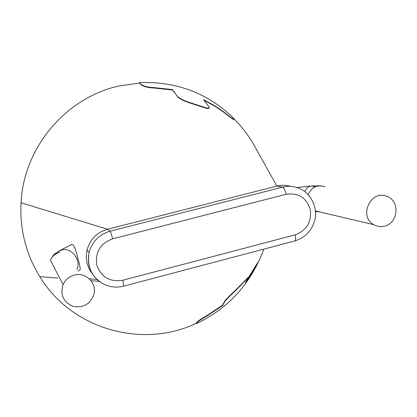 <?xml version="1.0" encoding="UTF-8"?>
<svg xmlns="http://www.w3.org/2000/svg" width="417" height="417" viewBox="0 0 417 417"><rect width="100%" height="100%" fill="white"/><g stroke="black" fill="none" stroke-linecap="round" stroke-linejoin="round"><path stroke-width="0.63" d="M139.57 82.592L140.263 83.624C142.296 85.923 147.102 87.273 154.681 87.664L172.513 89.592L177.282 96.108C179.279 98.313 183.621 100.518 190.303 102.718L203.877 107.174C207.484 108.399 209.235 108.342 209.131 106.992L203.564 99.679L214.088 105.392L223.366 111.641C230.559 117.328 234.062 119.768 233.885 118.96L232.566 117.078C206.707 92.725 175.708 81.226 139.57 82.592L139.231 83.035M140.263 83.624L139.669 83.009L118.715 86.064C65.756 97.672 23.508 147.78 21.058 202.771C20.329 215.855 21.554 228.704 24.749 241.313C27.981 253.911 32.995 265.676 39.797 276.617C71.672 329.394 142.593 349.154 196.376 323.222L196.668 322.617L196.761 323.013L196.464 323.618C225.477 309.753 246.603 288.163 259.843 258.842M204.012 100.268L214.338 105.902L223.46 112.058C230.565 117.662 234.078 120.122 234.01 119.429M140.362 84.041C142.395 86.345 147.201 87.695 154.78 88.086L172.612 90.015L172.513 89.592M177.282 96.108L172.612 90.015M177.381 96.535C179.378 98.746 183.72 100.945 190.402 103.145L203.976 107.602C207.291 108.764 209.073 108.769 209.329 107.617M290.519 186.347C286.02 185.018 281.465 184.929 276.852 186.076L253.984 145.022C248.334 135.129 241.453 126.174 233.332 118.147M294.829 240.932C295.731 240.51 295.825 238.493 295.106 234.886C306.667 230.486 311.734 222.032 310.305 209.522C306.391 197.622 298.322 192.545 286.109 194.291C285.072 190.142 283.909 187.754 282.627 187.129L110.046 231.216C99.178 234.448 92.188 241.521 89.076 252.441C87.231 264.451 90.406 273.922 98.594 280.86C106.054 286.547 114.373 288.319 123.552 286.182L294.829 240.932C305.541 237.539 312.276 230.273 315.028 219.133C317.493 209.756 312.463 194.822 300.886 189.156C295.09 186.258 289.002 185.586 282.627 187.129L276.852 186.076L107.555 229.261L21.058 202.771M286.109 194.291L112.595 238.832C111.516 234.578 110.667 232.04 110.046 231.216L107.555 229.261C96.895 232.425 90.046 239.358 86.997 250.059L86.204 256.695L87.012 263.294L89.374 269.486L93.147 274.912M78.052 271.149L79.392 270.367C80.669 270.424 80.33 267.047 78.38 260.244C75.764 249.303 73.663 244.122 72.084 244.706L70.379 245.113M99.204 281.36L91.031 280.709M57.666 278.045L39.797 276.617M263.445 249.851C264.055 248.61 261.058 256.888 257.742 263.148L257.654 262.746L246.39 280.818M248.073 277.451L235.949 289.81C229.647 295.684 225.931 299.411 224.81 301.001L222.584 305.108L207.953 314.939C200.551 319.224 196.793 321.783 196.668 322.617M196.152 323.326L196.464 323.618M222.584 305.108L222.678 305.505L208.047 315.341C200.645 319.62 196.887 322.179 196.761 323.013M257.742 263.148L252.233 272.827L245.436 282.596L248.11 277.613L236.043 290.222C229.741 296.091 226.024 299.823 224.904 301.408L222.678 305.505M74.174 275.137C85.647 271.702 97.286 283.258 93.877 294.569C90.082 304.332 83.046 308.231 72.766 306.255C63.259 301.924 60.022 294.715 63.05 284.629C65.307 279.781 69.014 276.617 74.174 275.137M384.583 226.103C380.857 227.041 377.328 226.587 373.992 224.753C357.989 216.579 371.047 188.802 387.257 196.527C400.216 201.249 398.204 223.199 384.583 226.103M223.366 111.641L223.46 112.058M154.681 87.664L154.78 88.086M199.441 105.689L199.54 106.121M193.066 103.588L193.165 104.021M58.192 251.493L62.326 249.788C71.891 247.542 81.461 260.427 76.91 269.455M86.997 250.059L89.076 252.441C86.668 265.775 91.062 276.09 102.254 283.378M207.953 314.939L208.047 315.341M224.81 301.001L224.904 301.408M235.949 289.81L236.043 290.222M240.619 285.061L240.713 285.473M304.822 191.617C306.344 188.234 308.523 186.357 311.358 185.982L315.257 186.832M316.347 211.143L315.669 211.476M71.166 244.706L60.194 250.408L54.898 253.838C54.528 253.468 53.032 255.574 50.405 260.166C52.302 256.101 55.414 253.453 59.751 252.228M123.552 286.182C123.849 285.916 123.562 283.946 122.697 280.276L295.106 234.886M112.595 238.832C100.315 243.408 95.045 252.139 96.791 265.035C101.222 277.19 109.859 282.267 122.697 280.276M320.345 212.086L315.487 211.336M308.153 194.614C311.739 187.082 317.347 184.434 324.994 186.675M97.046 279.536L89.691 278.791M296.847 187.494L311.358 185.982L320.85 185.753M315.492 211.409L316.43 211.826L315.523 211.862M50.405 260.166L63.05 284.629M315.45 210.934L373.992 224.753"/></g></svg>
